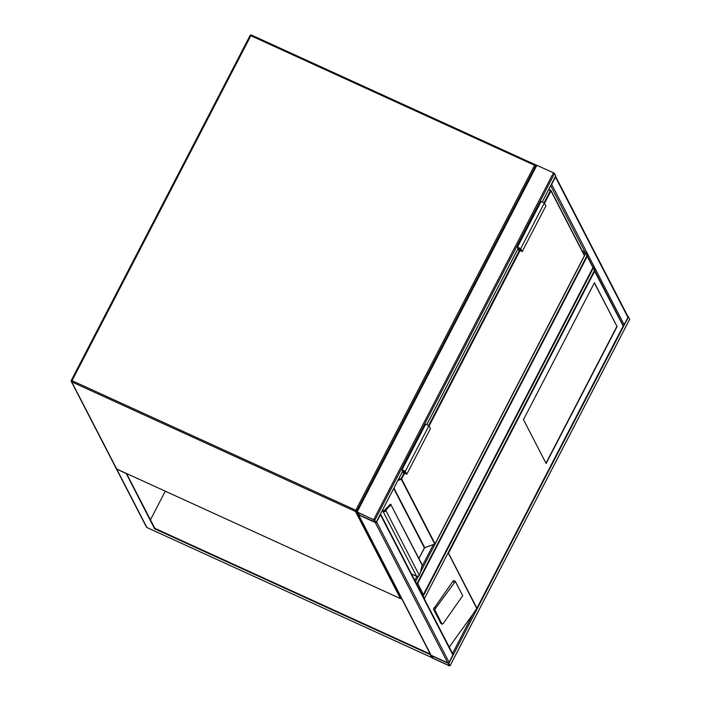 <?xml version="1.0" encoding="UTF-8"?>
<svg xmlns="http://www.w3.org/2000/svg" width="701" height="701" viewBox="0 0 701 701"><rect width="100%" height="100%" fill="white"/><g stroke="black" fill="none" stroke-linecap="round" stroke-linejoin="round"><path stroke-width="1.05" d="M592.538 266.704L586.5 255.006M587.096 256.627L417.752 583.337L423.369 594.746L592.958 267.572L423.483 594.448L422.239 595.228M417.752 583.337L416.201 583.539M555.551 176.319L627.912 316.484A1.043 0.99 152.7 0 1 627.912 317.387L624.127 324.686A1.043 0.99 152.7 0 1 623.005 325.264M627.912 317.387L555.446 177.038A1.043 0.99 -27.3 0 0 555.534 176.354M555.446 177.038L551.661 184.337A1.043 0.99 -27.3 0 1 551.144 184.819M627.772 316.212L629.691 319.2M449.218 665.757L449.981 665.889L448.78 663.549L447.702 662.839L430.344 655.076L431.562 657.477L432.631 658.186L449.218 665.757M448.202 663.286L430.922 655.374L432.535 658.002L449.122 665.582L448.202 663.286M380.529 513.982L452.89 654.147A1.043 0.99 152.7 0 1 452.881 655.041L449.096 662.349A1.043 0.99 152.7 0 1 447.702 662.839L431.124 655.269A1.043 0.99 152.7 0 1 430.668 654.83L358.342 514.753M376.122 522.482A1.043 0.99 -27.3 0 0 376.639 521.991L449.096 662.349M380.512 514.008A1.043 0.99 -27.3 0 1 380.424 514.692L376.639 521.991M431.124 655.269L358.658 514.911L375.245 522.482L376.008 522.613L374.807 520.273L357.151 511.984L356.38 511.861L358.658 514.911L375.245 522.482L447.702 662.839M423.947 598.041L422.668 595.613M592.853 266.853L594.772 269.841M424.052 598.277L424.526 598.347L594.816 269.754M422.554 595.386L424.526 598.286M356.423 511.774L536.125 165.015L553.483 172.779L554.561 173.489L555.718 175.916M375.149 522.298L373.826 519.739L356.949 512.098L358.561 514.727L375.28 522.043M582.119 250.774L586.062 252.789L587.219 255.225M416.499 583.661L415.01 580.77M416.385 583.434L415.123 580.989M617.082 326.596L594.439 282.74L523.481 419.627L546.123 463.484L617.082 326.596L594.352 282.906M455.273 581.427L453.959 580.533L452.864 581.409L433.446 609.151L440.885 623.408M622.733 325.176L594.641 271.252L448.509 553.168L447.124 554.754M452.548 653.481L472.93 614.164L449.245 647.084M472.93 614.164L476.838 608.319L623.154 326.044L476.759 608.477L448.412 553.255M442.156 624.24L443.295 623.426L462.713 595.684L455.343 581.444L435.514 608.363L434.839 610.063L442.156 624.24L440.771 623.329M594.641 271.252L594.045 269.622M545.983 463.212L616.854 326.491M431.562 657.477L146.93 527.529L431.579 657.503L430.283 654.094L154.833 528.317L126.539 473.525M430.046 654.55L154.597 528.773L154.833 528.317M154.597 528.773L126.145 473.341M126.057 473.508L116.936 469.135M150.443 519.827L165.278 491.208M116.55 468.259L116.848 469.302L116.55 468.259M385.392 511.152L385.392 510.118L385.892 510.53L385.392 511.152A2.094 1.989 152.7 0 1 383.105 511.502L416.56 576.292L411.505 573.988L416.543 576.275A2.094 1.989 -27.3 0 0 418.83 575.915L419.321 575.276A4.705 1.183 114.5 0 0 420.363 572.524L422.309 565.286M384.674 510.389L383.578 510.53A0.99 0.946 -27.3 0 0 384.674 510.389L384.98 510.635A1.568 1.49 -27.3 0 1 383.263 510.906L382.343 510.477M390.606 504.212L386.934 507.866L390.124 504.273L391 504.869L387.32 508.523A4.705 1.183 114.5 0 0 385.892 510.53L419.312 575.293L420.407 572.358M420.363 572.524L422.265 564.945L390.65 504.238M391.009 504.405L390.124 504.273L386.934 507.866A5.231 1.323 114.5 0 0 385.34 510.1L384.928 510.617A1.516 1.437 152.7 0 1 383.289 510.854L382.36 510.433M385.34 510.1L386.356 508.085A4.705 1.183 -65.5 0 0 384.972 510.013M393.953 488.071L424.701 547.612L434.76 544.09L401.305 479.3L401.077 478.678L404.03 472.982M404.538 470.941L403.846 472.281L402.462 471.659M402.278 472.018L405.984 473.71L404.591 471.011L402.742 470.108L403.846 472.281M402.208 472.15L406.79 474.244L405.283 471.326L402.041 469.74L402.532 471.519M425.709 424.219L428.933 425.691L430.44 428.618L406.79 474.244M517.627 249.486L522.21 251.571L520.703 248.653L517.469 247.076L517.96 248.846M522.21 251.571L545.869 205.945L544.353 203.018L541.128 201.546M517.697 249.346L521.413 251.037L520.011 248.338L518.162 247.435L519.266 249.617L519.967 248.268M519.266 249.617L517.89 248.986M356.827 510.915L355.784 510.232L534.591 165.278L250.844 35.707L72.028 380.669L355.784 510.232L355.46 511.441L71.712 381.87L116.699 469.004L400.446 598.575L355.46 511.441A1.043 0.99 152.7 0 0 356.695 511.169M71.309 380.45L250.064 35.523L251.422 35.05L535.117 164.612M535.748 165.734A1.043 0.99 152.7 0 0 535.213 164.656L251.422 35.05A1.043 1.043 0 0 0 250.064 35.523L71.257 380.477A1.043 1.043 0 0 0 71.257 381.44A1.043 0.99 152.7 0 0 71.712 381.87L72.028 380.669L71.265 380.538A1.043 0.99 152.7 0 0 71.257 381.44L116.243 468.575A1.043 1.043 0 0 0 116.734 469.048L116.787 469.048M250.126 35.488A1.043 0.99 152.7 0 1 251.361 35.05M401.55 598.435A1.043 0.99 152.7 0 1 400.446 598.575L116.699 469.004A1.043 0.99 152.7 0 1 116.243 468.575M535.879 165.497L535.669 165.085A1.043 1.043 0 0 0 535.178 164.621L534.591 165.278L535.643 165.953M401.568 598.479A1.043 1.043 0 0 1 400.481 598.61L400.551 598.619M624.127 324.686L551.661 184.337M583.889 254.2L584.985 252.08L550.706 185.677M449.981 665.889L629.743 319.104M448.78 663.549L628.534 316.764M432.535 658.002L433.358 656.425M432.131 657.74L432.92 656.224M380.424 514.692L452.881 655.041M423.316 595.946L593.607 267.414M554.561 173.489L374.807 520.273M553.483 172.779L373.729 519.564M555.77 175.828L542.346 201.713M518.127 248.434L426.927 424.385M402.707 471.107L376.008 522.613M536.905 165.208L357.151 511.984M358.947 512.948L358.158 514.464M359.385 513.15L358.561 514.727M414.808 580.384L416.876 576.406M421.984 566.539L433.367 544.581M415.763 581.322L418.401 576.24M420.451 572.279L586.062 252.789M416.972 583.661L587.272 255.129M448.509 553.168L476.89 608.144M435.514 608.363L434.129 607.452M454.257 582.321L452.864 581.409M434.839 610.063L433.446 609.151M116.419 468.925L146.43 527.056A1.043 0.99 -27.3 0 0 146.886 527.485L116.848 469.302M146.43 527.056A1.043 1.043 0 0 0 146.93 527.529L146.982 527.529M548.804 189.34L550.697 190.208M404.608 473.254L401.612 479.037L435.049 543.801L584.406 255.663L550.968 190.891L544.519 203.343M520.037 250.581L429.1 426.006M398.317 479.65L401.077 478.678L401.612 479.037A0.526 0.499 152.7 0 1 401.305 479.3L397.879 480.509M418.909 558.452L424.394 547.875L393.734 488.492M383.289 510.854L382.553 510.065L383.552 510.53M422.265 565.427L391 504.869M383.263 510.906L383.105 511.502L382.054 511.029M428.688 425.419L519.45 250.31M544.107 202.747L550.434 190.541L548.611 189.708M385.392 510.118A5.231 1.323 -65.5 0 1 386.978 507.883L387.32 508.523M584.389 255.707L584.415 255.69A0.526 0.526 0 0 0 584.415 255.208L550.977 190.444A0.526 0.499 152.7 0 0 550.749 190.225L550.968 190.891A0.526 0.499 152.7 0 0 550.977 190.444A0.526 0.526 0 0 0 550.723 190.208L548.804 189.331M584.415 255.208A0.526 0.499 152.7 0 1 584.406 255.663L435.049 543.801A0.526 0.499 152.7 0 1 434.751 544.064M435.023 543.853L435.049 543.836A0.526 0.526 0 0 1 434.76 544.09L424.718 547.63A0.526 0.499 -27.3 0 0 424.394 547.875L424.377 547.919M424.71 547.604L418.918 558.469M428.933 425.691L405.283 471.326M520.703 248.653L544.353 203.018M592.967 267.072L587.052 255.628M449.989 665.95L629.743 319.165M424.526 598.347L594.825 269.815M555.77 175.89L542.381 201.73M518.153 248.478L426.962 424.403M402.725 471.151L376.016 522.674M536.125 165.015L356.371 511.8M416.981 583.723L587.272 255.19M442.208 624.293L440.815 623.391M455.343 581.444L453.959 580.533M623.154 325.553L594.597 270.244M416.56 576.292L418.839 575.95L419.338 575.293M425.7 424.114L402.041 469.74M517.469 247.076L541.119 201.441"/></g></svg>
